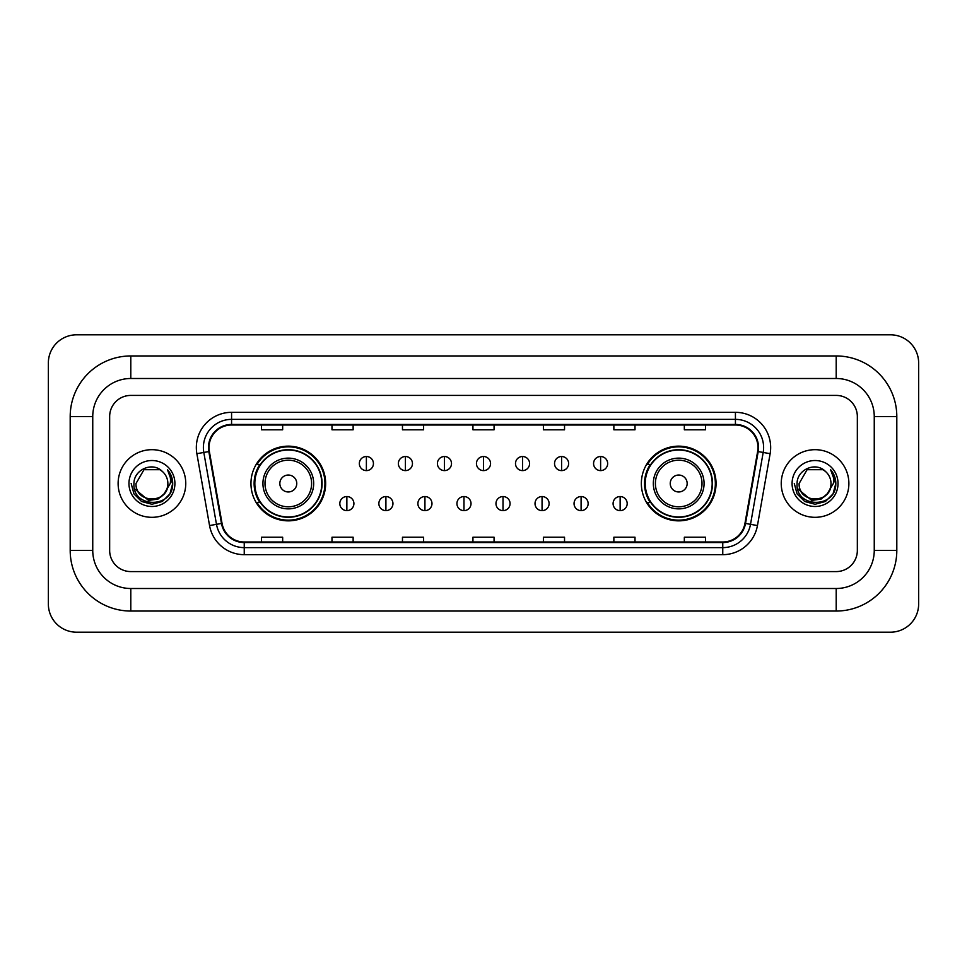 <?xml version="1.0" encoding="UTF-8"?>
<svg xmlns="http://www.w3.org/2000/svg" width="967" height="967" viewBox="0 0 967 967"><rect width="100%" height="100%" fill="white"/><g stroke="black" fill="none" stroke-linecap="round" stroke-linejoin="round"><path stroke-width="1.45" d="M641.351 483.5A37.35 37.35 0 0 0 678.701 520.85A37.35 37.35 0 0 0 716.051 483.5A37.35 37.35 0 0 0 678.701 446.15A37.35 37.35 0 0 0 641.351 483.5M250.949 483.5A37.35 37.35 0 0 0 288.299 520.85A37.35 37.35 0 0 0 325.649 483.5A37.35 37.35 0 0 0 288.299 446.15A37.35 37.35 0 0 0 250.949 483.5M259.905 502.526A34.183 34.183 0 0 1 259.905 464.474M650.308 502.526A34.183 34.183 0 0 1 650.308 464.474M118.119 483.5A33.821 33.821 0 0 0 151.94 517.321A33.821 33.821 0 0 0 185.761 483.5A33.821 33.821 0 0 0 151.94 449.679A33.821 33.821 0 0 0 118.119 483.5A33.821 33.821 0 0 0 151.94 517.321A33.821 33.821 0 0 0 185.761 483.5A33.821 33.821 0 0 0 151.94 449.679A33.821 33.821 0 0 0 118.119 483.5M781.239 483.5A33.821 33.821 0 0 0 815.06 517.321A33.821 33.821 0 0 0 848.881 483.5A33.821 33.821 0 0 0 815.06 449.679A33.821 33.821 0 0 0 781.239 483.5A33.821 33.821 0 0 0 815.06 517.321A33.821 33.821 0 0 0 848.881 483.5A33.821 33.821 0 0 0 815.06 449.679A33.821 33.821 0 0 0 781.239 483.5M209.017 447.564A22.555 22.555 0 0 1 231.572 425.009L735.428 425.009A22.555 22.555 0 0 1 757.632 451.48L744.965 523.352A22.555 22.555 0 0 1 722.76 541.991L244.24 541.991A22.555 22.555 0 0 1 222.035 523.352L209.368 451.48A22.555 22.555 0 0 1 209.017 447.564M208.461 447.564A23.111 23.111 0 0 0 208.812 451.577L221.479 523.449A23.111 23.111 0 0 0 244.24 542.56L722.76 542.56A23.111 23.111 0 0 0 745.521 523.449L758.188 451.577A23.111 23.111 0 0 0 735.428 424.44L231.572 424.44A23.111 23.111 0 0 0 208.461 447.564M196.869 453.68A35.235 35.235 0 0 1 231.572 412.329L735.428 412.329A35.235 35.235 0 0 1 770.131 453.68L757.451 525.552A35.235 35.235 0 0 1 722.76 554.671L244.24 554.671A35.235 35.235 0 0 1 209.549 525.552L196.869 453.68L203.807 452.459A28.188 28.188 0 0 1 231.572 419.376L735.428 419.376A28.188 28.188 0 0 1 763.193 452.459L750.513 524.332A28.188 28.188 0 0 1 722.76 547.624L244.24 547.624A28.188 28.188 0 0 1 216.487 524.332L203.807 452.459A28.188 28.188 0 0 1 203.384 447.564M857.342 416.559A21.141 21.141 0 0 0 836.201 395.418L130.799 395.418A21.141 21.141 0 0 0 109.658 416.559L109.658 550.441A21.141 21.141 0 0 0 130.799 571.582L836.201 571.582A21.141 21.141 0 0 0 857.342 550.441L857.342 416.559A21.141 21.141 0 0 0 836.201 395.418L130.799 395.418A21.141 21.141 0 0 0 109.658 416.559L109.658 550.441A21.141 21.141 0 0 0 130.799 571.582L836.201 571.582A21.141 21.141 0 0 0 857.342 550.441L857.342 416.559M745.521 523.449L750.513 524.332L763.193 452.459L770.131 453.68M472.936 425.009L472.936 429.783L494.064 429.783L494.064 425.009M402.465 425.009L402.465 429.783L423.606 429.783L423.606 425.009M331.995 425.009L331.995 429.783L353.136 429.783L353.136 425.009M261.525 425.009L261.525 429.783L282.666 429.783L282.666 425.009M543.394 425.009L543.394 429.783L564.535 429.783L564.535 425.009M613.864 425.009L613.864 429.783L635.005 429.783L635.005 425.009M684.334 425.009L684.334 429.783L705.475 429.783L705.475 425.009M494.064 541.991L494.064 537.217L472.936 537.217L472.936 541.991M423.606 541.991L423.606 537.217L402.465 537.217L402.465 541.991M353.136 541.991L353.136 537.217L331.995 537.217L331.995 541.991M282.666 541.991L282.666 537.217L261.525 537.217L261.525 541.991M564.535 541.991L564.535 537.217L543.394 537.217L543.394 541.991M635.005 541.991L635.005 537.217L613.864 537.217L613.864 541.991M705.475 541.991L705.475 537.217L684.334 537.217L684.334 541.991M130.799 355.953L130.799 378.496L836.201 378.496L836.201 355.953A60.607 60.607 0 0 1 896.808 416.559A60.607 60.607 0 0 0 836.201 355.953L130.799 355.953A60.607 60.607 0 0 0 70.192 416.559L70.192 550.441A60.607 60.607 0 0 0 130.799 611.047L836.201 611.047A60.607 60.607 0 0 0 896.808 550.441L896.808 416.559L874.253 416.559A38.051 38.051 0 0 0 836.201 378.496L130.799 378.496A38.051 38.051 0 0 0 92.747 416.559L92.747 550.441A38.051 38.051 0 0 0 130.799 588.504L836.201 588.504A38.051 38.051 0 0 0 874.253 550.441L874.253 416.559L874.253 550.441L896.808 550.441M918.65 363A28.188 28.188 0 0 0 890.462 334.812L76.538 334.812A28.188 28.188 0 0 0 48.35 363L48.35 604A28.188 28.188 0 0 0 76.538 632.188L890.462 632.188A28.188 28.188 0 0 0 918.65 604L918.65 363M165.164 492.88L157.972 499.105L148.543 500.41L134.461 488.661M164.148 493.726C155.687 505.161 135.187 497.848 136.009 483.5C135.042 504.049 168.838 504.049 167.871 483.5C168.838 504.049 135.042 504.049 136.009 483.5L143.974 469.708L159.906 469.708L162.371 471.473C152.605 461.223 133.784 469.66 133.954 483.5C132.165 508.086 172.029 508.727 172.682 484.697L172.706 483.5C172.646 478.278 170.917 473.685 167.496 469.732C170.095 473.999 171.014 478.592 170.24 483.5L164.148 493.726A15.931 15.931 0 0 0 167.871 483.5C168.838 504.049 135.042 504.049 136.009 483.5L143.974 469.708M167.871 483.5A15.931 15.931 0 0 0 162.371 471.473M128.962 483.5A22.978 22.978 0 0 0 151.94 506.478A22.978 22.978 0 0 0 174.918 483.5A22.978 22.978 0 0 0 151.94 460.522A22.978 22.978 0 0 0 128.962 483.5M167.496 469.732L172.706 484.104L171.739 477.202L172.706 484.104L171.739 477.202L172.706 484.104L167.654 469.914L172.706 484.104L167.654 469.914L172.706 483.5L169.926 493.883L162.323 501.486L151.94 504.266L141.557 501.486L133.954 493.883L131.174 483.5M167.654 469.914L172.706 484.116M296.76 483.5A8.461 8.461 0 0 0 288.299 475.039A8.461 8.461 0 0 0 279.838 483.5A8.461 8.461 0 0 0 288.299 491.961A8.461 8.461 0 0 0 296.76 483.5M313.671 483.5A25.372 25.372 0 0 0 288.299 458.128A25.372 25.372 0 0 0 262.927 483.5A25.372 25.372 0 0 0 288.299 508.872A25.372 25.372 0 0 0 313.671 483.5A25.372 25.372 0 0 1 288.299 508.872A25.372 25.372 0 0 1 262.927 483.5M321.769 483.5A33.47 33.47 0 0 0 288.299 450.03A33.47 33.47 0 0 0 254.829 483.5A33.47 33.47 0 0 0 288.299 516.97A33.47 33.47 0 0 0 321.769 483.5M324.948 483.5A36.649 36.649 0 0 1 256.98 502.526L260.377 502.526A33.785 33.785 0 0 0 310.649 508.835A33.785 33.785 0 0 0 310.649 458.165A33.785 33.785 0 0 0 260.377 464.474L256.98 464.474A36.649 36.649 0 0 1 324.948 483.5M687.162 483.5A8.461 8.461 0 0 0 678.701 475.039A8.461 8.461 0 0 0 670.24 483.5A8.461 8.461 0 0 0 678.701 491.961A8.461 8.461 0 0 0 687.162 483.5M704.073 483.5A25.372 25.372 0 0 0 678.701 458.128A25.372 25.372 0 0 0 653.329 483.5A25.372 25.372 0 0 0 678.701 508.872A25.372 25.372 0 0 0 704.073 483.5A25.372 25.372 0 0 1 678.701 508.872A25.372 25.372 0 0 1 653.329 483.5M712.171 483.5A33.47 33.47 0 0 0 678.701 450.03A33.47 33.47 0 0 0 645.231 483.5A33.47 33.47 0 0 0 678.701 516.97A33.47 33.47 0 0 0 712.171 483.5M715.35 483.5A36.649 36.649 0 0 1 647.382 502.526L650.779 502.526A33.785 33.785 0 0 0 701.051 508.835A33.785 33.785 0 0 0 701.051 458.165A33.785 33.785 0 0 0 650.779 464.474L647.382 464.474A36.649 36.649 0 0 1 715.35 483.5M366.384 456.509A7.047 7.047 0 0 0 359.337 463.556A7.047 7.047 0 0 0 366.384 470.603A7.047 7.047 0 0 0 373.431 463.556A7.047 7.047 0 0 0 366.384 456.509L366.384 470.603A7.047 7.047 0 0 0 373.431 463.556A7.047 7.047 0 0 0 366.384 456.509M405.415 456.509A7.047 7.047 0 0 0 398.368 463.556A7.047 7.047 0 0 0 405.415 470.603A7.047 7.047 0 0 0 412.462 463.556A7.047 7.047 0 0 0 405.415 456.509L405.415 470.603A7.047 7.047 0 0 0 412.462 463.556A7.047 7.047 0 0 0 405.415 456.509M444.457 456.509A7.047 7.047 0 0 0 437.41 463.556A7.047 7.047 0 0 0 444.457 470.603A7.047 7.047 0 0 0 451.504 463.556A7.047 7.047 0 0 0 444.457 456.509L444.457 470.603A7.047 7.047 0 0 0 451.504 463.556A7.047 7.047 0 0 0 444.457 456.509M483.5 456.509A7.047 7.047 0 0 0 476.453 463.556A7.047 7.047 0 0 0 483.5 470.603A7.047 7.047 0 0 0 490.547 463.556A7.047 7.047 0 0 0 483.5 456.509L483.5 470.603A7.047 7.047 0 0 0 490.547 463.556A7.047 7.047 0 0 0 483.5 456.509M522.543 456.509A7.047 7.047 0 0 0 515.496 463.556A7.047 7.047 0 0 0 522.543 470.603A7.047 7.047 0 0 0 529.59 463.556A7.047 7.047 0 0 0 522.543 456.509L522.543 470.603A7.047 7.047 0 0 0 529.59 463.556A7.047 7.047 0 0 0 522.543 456.509M561.585 456.509A7.047 7.047 0 0 0 554.538 463.556A7.047 7.047 0 0 0 561.585 470.603A7.047 7.047 0 0 0 568.632 463.556A7.047 7.047 0 0 0 561.585 456.509L561.585 470.603A7.047 7.047 0 0 0 568.632 463.556A7.047 7.047 0 0 0 561.585 456.509M600.616 456.509A7.047 7.047 0 0 0 593.569 463.556A7.047 7.047 0 0 0 600.616 470.603A7.047 7.047 0 0 0 607.663 463.556A7.047 7.047 0 0 0 600.616 456.509L600.616 470.603A7.047 7.047 0 0 0 607.663 463.556A7.047 7.047 0 0 0 600.616 456.509M346.863 496.542A7.047 7.047 0 0 0 339.816 503.589A7.047 7.047 0 0 0 346.863 510.636A7.047 7.047 0 0 0 353.91 503.589A7.047 7.047 0 0 0 346.863 496.542L346.863 510.636A7.047 7.047 0 0 0 353.91 503.589A7.047 7.047 0 0 0 346.863 496.542M385.906 496.542A7.047 7.047 0 0 0 378.859 503.589A7.047 7.047 0 0 0 385.906 510.636A7.047 7.047 0 0 0 392.953 503.589A7.047 7.047 0 0 0 385.906 496.542L385.906 510.636A7.047 7.047 0 0 0 392.953 503.589A7.047 7.047 0 0 0 385.906 496.542M424.936 496.542A7.047 7.047 0 0 0 417.889 503.589A7.047 7.047 0 0 0 424.936 510.636A7.047 7.047 0 0 0 431.983 503.589A7.047 7.047 0 0 0 424.936 496.542L424.936 510.636A7.047 7.047 0 0 0 431.983 503.589A7.047 7.047 0 0 0 424.936 496.542M463.979 496.542A7.047 7.047 0 0 0 456.932 503.589A7.047 7.047 0 0 0 463.979 510.636A7.047 7.047 0 0 0 471.026 503.589A7.047 7.047 0 0 0 463.979 496.542L463.979 510.636A7.047 7.047 0 0 0 471.026 503.589A7.047 7.047 0 0 0 463.979 496.542M503.021 496.542A7.047 7.047 0 0 0 495.974 503.589A7.047 7.047 0 0 0 503.021 510.636A7.047 7.047 0 0 0 510.068 503.589A7.047 7.047 0 0 0 503.021 496.542L503.021 510.636A7.047 7.047 0 0 0 510.068 503.589A7.047 7.047 0 0 0 503.021 496.542M542.064 496.542A7.047 7.047 0 0 0 535.017 503.589A7.047 7.047 0 0 0 542.064 510.636A7.047 7.047 0 0 0 549.111 503.589A7.047 7.047 0 0 0 542.064 496.542L542.064 510.636A7.047 7.047 0 0 0 549.111 503.589A7.047 7.047 0 0 0 542.064 496.542M581.094 496.542A7.047 7.047 0 0 0 574.047 503.589A7.047 7.047 0 0 0 581.094 510.636A7.047 7.047 0 0 0 588.141 503.589A7.047 7.047 0 0 0 581.094 496.542L581.094 510.636A7.047 7.047 0 0 0 588.141 503.589A7.047 7.047 0 0 0 581.094 496.542M620.137 496.542A7.047 7.047 0 0 0 613.09 503.589A7.047 7.047 0 0 0 620.137 510.636A7.047 7.047 0 0 0 627.184 503.589A7.047 7.047 0 0 0 620.137 496.542L620.137 510.636A7.047 7.047 0 0 0 627.184 503.589A7.047 7.047 0 0 0 620.137 496.542M828.284 492.88L821.092 499.105L811.664 500.41L797.57 488.661M830.991 483.5C831.958 504.049 798.162 504.049 799.129 483.5L807.094 469.708L823.026 469.708L825.492 471.473C815.713 461.223 796.905 469.66 797.074 483.5C795.285 508.086 835.15 508.727 835.79 484.697L835.826 483.5C835.766 478.278 834.038 473.685 830.617 469.732C833.216 473.999 834.134 478.592 833.361 483.5L827.269 493.726A15.931 15.931 0 0 0 830.991 483.5C831.958 504.049 798.162 504.049 799.129 483.5C798.162 504.049 831.958 504.049 830.991 483.5A15.931 15.931 0 0 0 825.492 471.473M827.269 493.726C818.807 505.161 798.307 497.848 799.129 483.5M792.082 483.5A22.978 22.978 0 0 0 815.06 506.478A22.978 22.978 0 0 0 838.038 483.5A22.978 22.978 0 0 0 815.06 460.522A22.978 22.978 0 0 0 792.082 483.5M830.617 469.732L835.826 484.104L834.859 477.202L835.826 484.104L834.859 477.202L835.826 484.104L830.774 469.914L835.826 484.104L830.774 469.914L835.826 483.5L833.046 493.883L825.443 501.486L815.06 504.266L804.677 501.486L797.074 493.883L794.294 483.5M830.774 469.914L835.826 484.116M735.428 412.329L735.428 424.44M203.807 452.459L208.812 451.577M244.24 554.671L244.24 542.56M722.76 542.56L722.76 554.671M209.549 525.552L221.479 523.449M758.188 451.577L763.193 452.459M231.572 412.329L231.572 424.44M750.513 524.332L757.451 525.552M836.201 611.047L836.201 588.504L130.799 588.504L130.799 611.047M70.192 550.441L92.747 550.441L92.747 416.559L70.192 416.559M311.604 483.5A23.305 23.305 0 0 0 288.299 460.195A23.305 23.305 0 0 0 264.994 483.5A23.305 23.305 0 0 0 288.299 506.805A23.305 23.305 0 0 0 311.604 483.5M702.006 483.5A23.305 23.305 0 0 0 678.701 460.195A23.305 23.305 0 0 0 655.396 483.5A23.305 23.305 0 0 0 678.701 506.805A23.305 23.305 0 0 0 702.006 483.5"/></g></svg>
